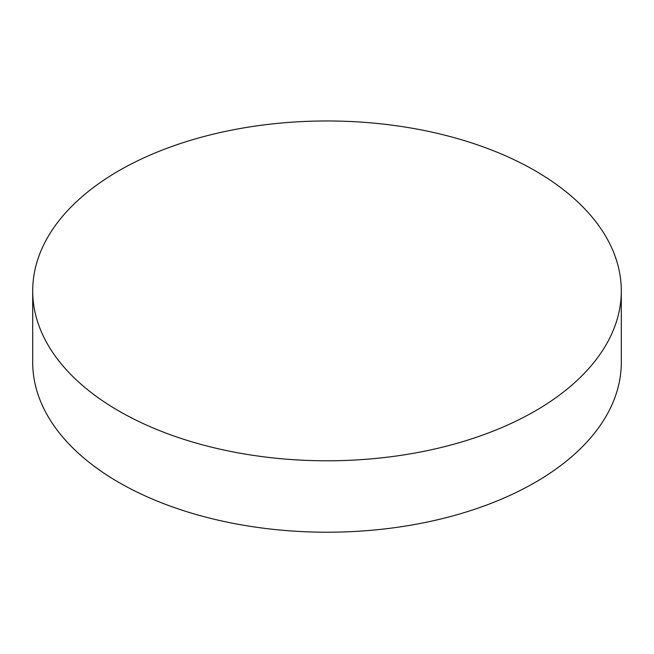 <?xml version="1.0" encoding="UTF-8"?>
<svg xmlns="http://www.w3.org/2000/svg" width="654" height="654" viewBox="0 0 654 654"><rect width="100%" height="100%" fill="white"/><g stroke="black" fill="none" stroke-linecap="round" stroke-linejoin="round"><path stroke-width="0.98" d="M32.7 290.883L32.7 362.3A294.3 169.909 0 0 0 118.897 482.448A294.3 169.909 0 0 0 535.103 482.448A294.3 169.909 0 0 0 621.3 362.3L621.3 290.883A294.3 169.909 180 0 1 439.627 447.859A294.3 169.909 180 0 1 118.897 411.023A294.3 169.909 180 0 1 32.7 290.883A294.3 169.909 180 0 1 214.373 133.898A294.3 169.909 180 0 1 535.103 170.735A294.3 169.909 180 0 1 621.3 290.883"/></g></svg>
